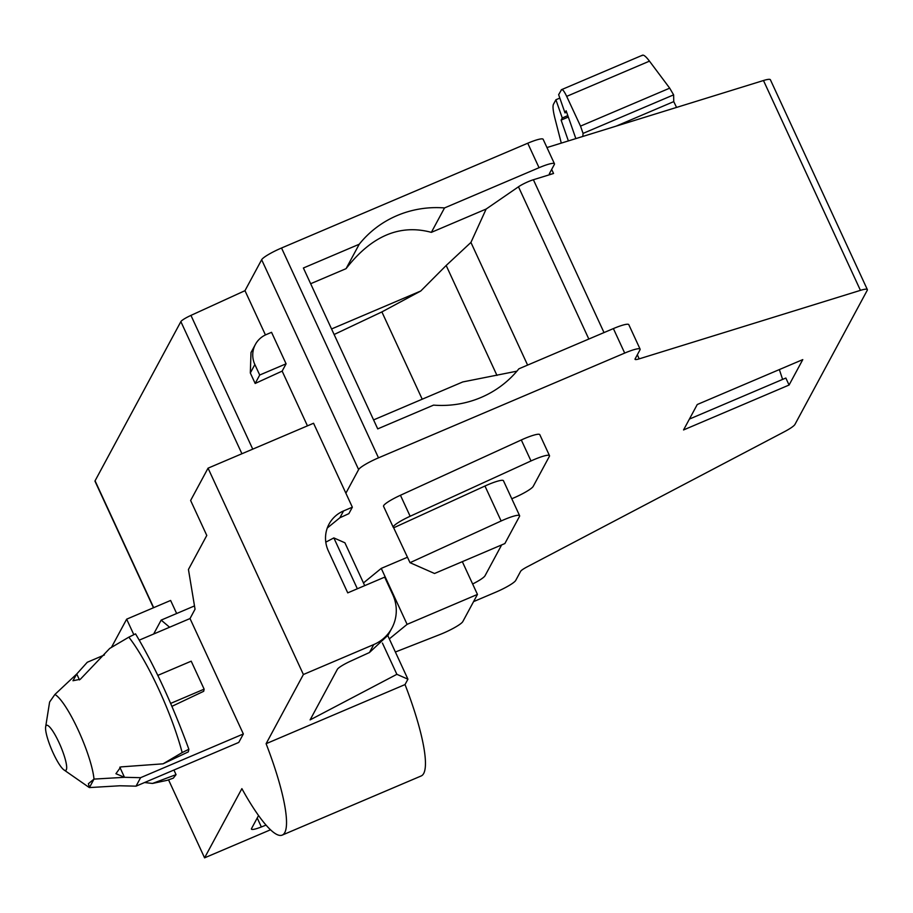 <?xml version="1.0" encoding="UTF-8"?>
<svg xmlns="http://www.w3.org/2000/svg" width="913" height="913" viewBox="0 0 913 913"><rect width="100%" height="100%" fill="white"/><g stroke="black" fill="none" stroke-linecap="round" stroke-linejoin="round"><path stroke-width="1.37" d="M357.348 588.771L333.85 537.917L344.909 542.79L364.709 585.644M333.85 537.917L325.793 542.151M391.882 628.098L388.093 635.128L369.457 652.521L373.737 644.578A38.974 37.764 28.3 0 0 391.882 628.098A38.974 37.764 28.3 0 0 392.75 594.637L384.67 577.142L347.739 592.868L328.349 550.893A31.179 30.209 -151.7 0 1 329.034 524.119A31.179 30.209 -151.7 0 1 343.55 510.938L352.35 507.194L345.879 493.203L358.626 469.579A19.493 2.944 -24.8 0 1 378.496 457.847L624.697 353.08A19.493 2.944 -24.8 0 1 640.104 349.143A19.493 2.944 -24.8 0 1 640.002 349.827L635.106 358.9A11.698 1.769 155.2 0 0 635.049 359.311A11.698 1.769 155.2 0 0 639.203 358.855L860.434 290.357A19.493 2.944 -24.8 0 1 867.35 289.592A19.493 2.944 -24.8 0 1 867.247 290.288L794.949 424.419A19.493 2.944 -24.8 0 1 784.176 431.838L527.063 566.905A11.698 1.769 155.2 0 0 520.604 571.355L515.719 580.417A19.493 2.944 -24.8 0 1 495.839 592.149L473.573 601.621M407.495 557.227L381.257 568.388L363.454 582.939M697.258 404.516L802.778 359.608L789.072 385.035L683.552 429.943L697.258 404.516M511.782 498.749L513.334 498.099A19.493 2.944 155.2 0 0 533.203 486.378L549.386 456.34A19.493 2.944 155.2 0 0 549.489 455.655L539.8 434.668A19.493 2.944 155.2 0 0 521.3 439.963L400.442 495.268A19.493 2.944 155.2 0 0 383.563 506.316L393.252 527.303A19.493 2.944 155.2 0 0 393.571 527.588L410.017 562.682L434.531 573.49L504.866 543.555L519.508 516.381A19.493 2.944 155.2 0 0 519.611 515.697A19.493 2.944 155.2 0 0 501.123 520.992L410.017 562.682M549.489 455.655A19.493 2.944 155.2 0 0 531.001 460.951L410.142 516.256A19.493 2.944 155.2 0 0 393.252 527.303M472.637 584A19.493 2.944 155.2 0 0 485.031 575.749L501.214 545.723A19.493 2.944 155.2 0 0 501.328 545.05M519.611 515.697L503.451 480.717A19.493 2.944 155.2 0 0 484.963 486.024L393.857 527.714M395.375 652.008L439.929 634.535A19.493 2.944 155.2 0 0 462.811 621.582L477.453 594.42L407.107 624.355L389.315 638.895M381.257 568.388L407.107 624.355M462.32 561.655L477.453 594.42M789.072 385.035L785.842 378.039L689.406 419.078M779.36 369.571L782.612 379.42M546.955 147.552L763.473 80.515A19.493 2.944 -24.8 0 1 770.389 79.751L867.35 289.592M444.517 207.936L539.047 167.707A19.493 2.944 -24.8 0 1 554.453 163.769A19.493 2.944 -24.8 0 1 554.351 164.466L549.455 173.538A11.698 1.769 -24.8 0 0 549.398 173.949A11.698 1.769 -24.8 0 0 553.552 173.493L533.386 179.735A11.698 1.769 155.2 0 0 518.47 186.8L486.15 209.043L431.358 232.359L444.517 207.936A101.343 98.193 28.3 0 0 359.231 244.239L303.39 268L377.731 428.882L433.572 405.121A101.343 98.193 28.3 0 0 518.858 368.818L613.388 328.589A19.493 2.944 -24.8 0 1 628.795 324.651L640.104 349.143M153.464 607.761L94.998 481.231A11.698 1.769 -24.8 0 1 95.066 480.82L180.865 321.616A11.698 1.769 -24.8 0 1 190.943 315.396L244.981 290.676L261.654 259.726A19.493 2.944 -24.8 0 1 281.535 248.005L527.737 143.227A19.493 2.944 -24.8 0 1 543.144 139.29L554.453 163.769M568.331 117.035L561.118 120.105L562.26 117.982L555.903 99.757L559.84 98.09M561.118 120.105L568.377 140.922M555.903 99.757L553.426 104.344C552.582 106.296 553.073 110.918 554.899 118.211L561.29 143.113M566.642 112.196L564.999 112.892L558.642 94.678L561.575 89.622M561.118 90.09C562.123 88.595 563.972 90.695 566.676 96.367L580.52 126.108L669.697 88.162L673.623 94.861L673.748 101.605L676.556 107.414M582.825 136.448L583.065 133.401L580.52 126.108M564.999 112.892L566.14 110.781L575.852 138.605M567.829 115.609L562.26 117.982M642.01 55.659C643.06 54.152 645.548 55.978 649.474 61.137L669.697 88.162M583.065 133.401L673.623 94.861M673.748 101.605L616.127 126.131M176.654 613.513L170.617 600.457L126.656 619.174L111.432 647.408M307.453 425.857L282.151 371.112L255.172 383.46L250.322 372.972L250.995 352.532L251.965 350.797M265.443 334.945L244.981 290.676M282.151 371.112L286.089 363.808L259.714 375.026L255.172 383.46M259.714 375.026L254.864 364.538A23.384 22.665 -151.7 0 1 255.378 344.463A23.384 22.665 -151.7 0 1 266.265 334.569L271.549 332.321L286.089 363.808M345.879 493.203L313.558 423.255L208.05 468.164L190.623 500.484L206.783 535.452L188.443 569.484L195.04 609.211L190.018 618.546L243.349 733.961L140.602 777.682L124.476 777.305L115.928 773.71L120.836 766.909L163.073 763.827L188.329 751.867L188.865 749.276L182.166 752.574A90.547 17.689 -113.1 0 0 128.836 637.16L135.535 633.862C154.639 665.954 172.42 704.425 188.865 749.276M431.358 232.359C399.86 223.845 371.431 235.942 346.061 268.662L359.231 244.239M310.66 283.726L346.061 268.662M373.588 419.9L462.777 381.942L516.929 371.169M331.567 328.965L420.767 291.007L381.885 311.915L422.217 399.209M420.767 291.007L446.172 265.489L496.969 375.426M334.124 334.5L381.885 311.915M446.172 265.489L470.925 242.436L486.15 209.043M470.925 242.436L527.611 365.097M373.737 644.578L303.39 674.513L208.05 468.164M153.669 634.01L161.156 620.11L169.601 627.231M45.65 726.874A24.503 4.782 66.9 0 1 45.958 725.858A24.503 4.782 66.9 0 1 58.991 742.52A24.503 4.782 66.9 0 1 66.284 769.83A24.503 4.782 66.9 0 1 63.967 769.921A24.503 4.782 66.9 0 1 51.71 749.721A24.503 4.782 66.9 0 1 45.65 726.874L49.61 702.029L54.894 694.473A51.025 9.975 66.9 0 1 78.141 729.921A51.025 9.975 66.9 0 1 93.993 779.097L88.39 783.708L89.428 787.577L119.911 785.773L136.037 786.161L238.772 742.429L243.349 733.961M168.54 779.839L204.58 857.843L241.877 788.649A109.138 21.319 -113.1 0 0 282.174 835.121A109.138 21.319 -113.1 0 0 266.105 743.696L303.39 674.513M133.834 634.695L126.656 619.174M161.156 620.11L194.492 605.924M128.836 637.16L109.743 648.413L80.333 679.261L72.972 680.733L76.738 673.988L87.271 662.267L104.39 654.975M139.301 640.127L190.018 618.546M176.049 774.635L152.494 783.445L167.216 780.307L173.299 778.161L176.049 774.635L173.927 770.036M170.594 703.432L204.135 689.155L203.69 691.301L171.872 706.365M204.135 689.155L191.205 661.183L157.755 675.415M152.494 783.445L144.551 782.532M136.037 786.161L140.602 777.682M163.073 763.827L182.166 752.574M119.797 767.16L124.476 777.305L93.993 779.097L89.428 787.577A51.025 9.975 66.9 0 1 88.504 787.006L63.967 769.921M54.894 694.473L76.738 673.988L79.488 679.923M282.174 835.121L421.11 775.993A109.138 21.319 -113.1 0 0 405.03 684.567L407.928 679.192L387.808 635.642M258.539 815.56L251.532 828.559A15.589 2.362 155.2 0 0 251.452 829.118A15.589 2.362 155.2 0 0 261.358 826.961L266.014 825.124M270.465 829.803L204.58 857.843M405.03 684.567L266.105 743.696M369.457 652.521L350.763 661.069A15.589 2.362 155.2 0 0 337.342 669.355L310.1 719.9L396.87 674.319L407.928 679.192M352.35 507.194L348.869 513.642L339.876 517.762L327.299 527.999M396.87 674.319L382.433 643.083M400.442 495.268L410.142 516.256M521.3 439.963L531.001 460.951M484.963 486.024L501.123 520.992M860.434 290.357L763.473 80.515M639.203 358.855L637.32 354.792M604.018 332.583L533.386 179.735M553.552 173.493L551.669 169.43M566.676 96.367L649.474 61.137M241.922 453.75L180.865 321.616M153.669 607.67L95.066 480.82M252.741 449.139L190.943 315.396M254.864 364.538L250.322 372.972M358.626 469.579L261.654 259.726M378.496 457.847L281.535 248.005M624.697 353.08L613.388 328.589M539.047 167.707L527.737 143.227M588.828 339.043L518.47 186.8M343.55 510.938L339.876 517.762M261.358 826.961L257.226 818.002M561.678 89.6L642.592 55.157M255.378 344.463L251.018 352.544"/></g></svg>
